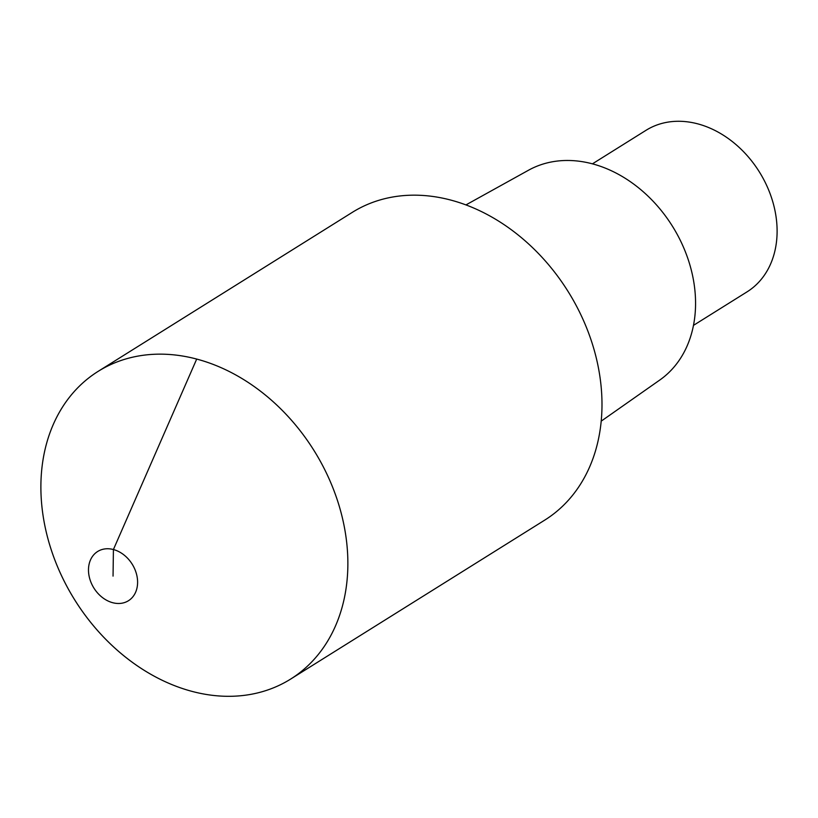 <?xml version="1.0" encoding="UTF-8"?>
<svg xmlns="http://www.w3.org/2000/svg" width="818" height="818" viewBox="0 0 818 818"><rect width="100%" height="100%" fill="white"/><g stroke="black" fill="none" stroke-linecap="round" stroke-linejoin="round"><path stroke-width="1.23" d="M137.598 582.631A29.039 22.567 58 0 1 112.68 602.702A29.039 22.567 58 0 1 88.487 569.594A29.039 22.567 58 0 1 113.416 549.532A29.039 22.567 58 0 1 137.598 582.631M347.854 565.954A181.484 141.044 -122 0 0 196.698 359.071A181.484 141.044 -122 0 0 40.9 484.512A181.484 141.044 -122 0 0 192.056 691.394A181.484 141.044 -122 0 0 347.854 565.954A181.484 141.044 58 0 1 290.635 679.083A181.484 141.044 58 0 1 127.056 658.326A181.484 141.044 58 0 1 40.9 484.512A181.484 141.044 58 0 1 98.129 371.372A181.484 141.044 58 0 1 261.709 392.139A181.484 141.044 58 0 1 347.854 565.954M290.635 679.083L544.757 520.105A181.484 141.044 -122 0 0 601.976 406.975A181.484 141.044 -122 0 0 515.831 233.161A181.484 141.044 -122 0 0 352.251 212.394L98.129 371.372M601.21 421.147L659.799 380.022A123.845 96.248 -122 0 0 695.556 305.012A123.845 96.248 -122 0 0 638.684 187.925A123.845 96.248 -122 0 0 528.54 170.216L465.933 204.919M693.48 325.37L747.059 291.852A95.266 74.039 -122 0 0 777.1 232.465A95.266 74.039 -122 0 0 731.875 141.217A95.266 74.039 -122 0 0 646.005 130.318L592.426 163.845M113.048 576.117L113.416 549.532L196.698 359.071"/></g></svg>
